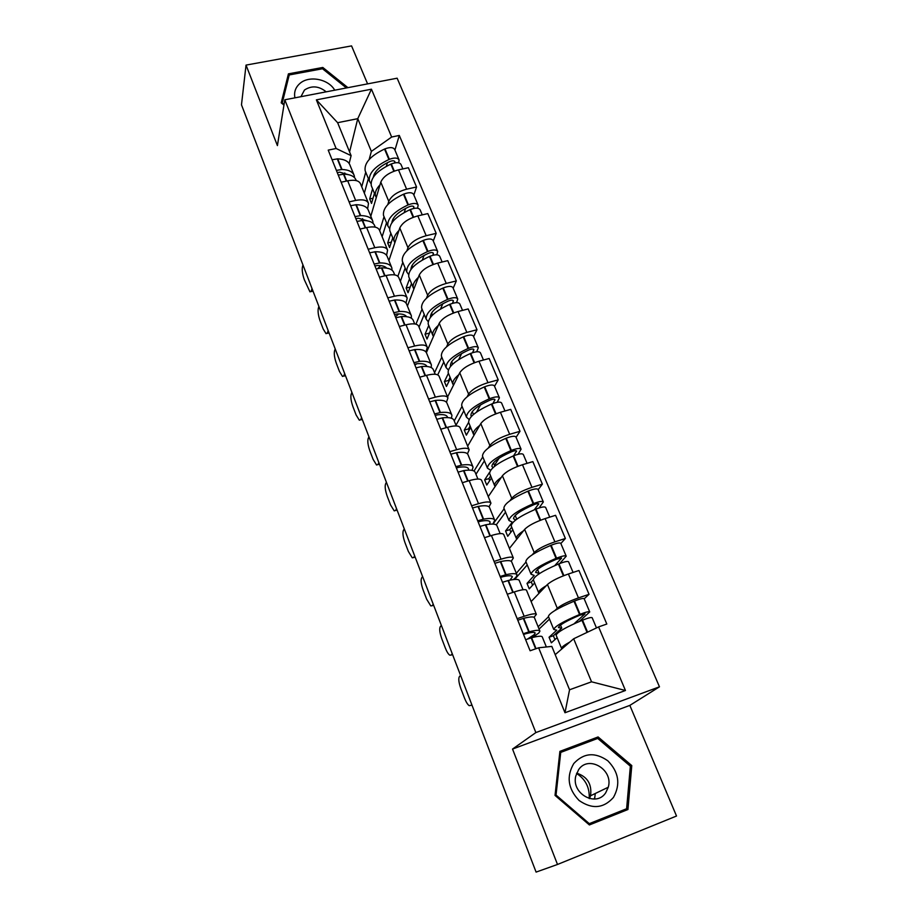 <?xml version="1.0" encoding="UTF-8"?>
<svg xmlns="http://www.w3.org/2000/svg" width="918" height="918" viewBox="0 0 918 918"><rect width="100%" height="100%" fill="white"/><g stroke="black" fill="none" stroke-linecap="round" stroke-linejoin="round"><path stroke-width="1.38" d="M367.59 83.882L351.56 45.9L246.035 65.098L241.48 104.836L536.089 872.1L557.501 864.469L676.52 816.022L629.84 705.391L659.468 686.813L397.138 78.202L284.809 99.787L535.86 732.575L512.531 749.065L557.501 864.469M246.035 65.098L277.408 145.595L284.809 99.787M555.034 610.447L557.295 608.267C561.346 604.962 568.403 601.497 578.455 597.893L589.035 594.313L578.948 570.491L568.403 573.991C558.385 577.537 551.397 581.037 547.438 584.491L531.132 601.565M538.132 626.776L548.528 616.735M536.284 614.188L526.542 590.331C525.842 589.023 521.757 589.551 514.287 591.938L524.155 616.288C531.648 613.832 535.722 613.201 536.364 614.371L534.012 617.263M524.155 616.288L517.155 618.663M584.192 598.811L589.035 594.313M514.287 591.938L507.31 594.244M532.233 554.805L534.196 552.51C538.028 548.861 544.936 545.315 554.897 541.849L565.385 538.476L555.574 515.308L545.12 518.601C535.194 521.998 528.366 525.601 524.626 529.388L509.421 548.402M516.329 573.291L526.025 562.011M494.068 561.426L501.021 559.2C508.457 556.905 512.565 556.515 513.346 558.006L511.223 561.288M560.864 543.502L565.385 538.476M513.242 557.765L503.787 534.62C502.972 533.002 498.841 533.301 491.428 535.515L484.497 537.696M509.972 500.689L511.739 498.267C515.365 494.297 522.112 490.66 531.97 487.343L542.389 484.153L532.842 461.616L522.468 464.726C512.634 467.985 505.956 471.657 502.41 475.765L488.273 496.615M493.012 524.063L493.677 523.145M494.079 522.594L504.131 508.744M471.634 505.795L478.519 503.684C485.92 501.561 490.063 501.389 490.946 503.179L489.042 506.828M538.155 489.684L542.389 484.153M490.832 502.892L481.663 480.424C480.722 478.519 476.568 478.599 469.19 480.665L462.328 482.707M488.284 448.041L489.868 445.482C493.299 441.202 499.897 437.484 509.674 434.294L520.001 431.299L510.718 409.371L500.413 412.285C490.682 415.406 484.142 419.17 480.791 423.577L467.652 446.148M474.021 471.037L482.799 456.877M449.809 451.679L456.648 449.694C463.98 447.709 468.157 447.754 469.155 449.831L467.457 453.836M516.065 437.301L520.001 431.299M469.029 449.499L460.113 427.685C459.069 425.504 454.88 425.367 447.571 427.283L440.755 429.222M467.147 396.783L468.582 394.086C471.829 389.53 478.289 385.721 487.963 382.668L498.21 379.845L489.168 358.49L478.955 361.233C469.316 364.228 462.913 368.072 459.746 372.754L447.571 396.955M454.226 420.937L462.029 406.353M428.58 399.02L435.35 397.15C442.648 395.314 446.848 395.566 447.95 397.907L446.435 402.233M494.55 386.283L498.21 379.845M447.8 397.54L439.148 376.346C438.001 373.901 433.789 373.569 426.526 375.347L419.767 377.172M446.538 346.855L447.846 344.032C450.91 339.201 457.233 335.322 466.826 332.396L476.993 329.746L468.18 308.941L458.048 311.523C448.5 314.392 442.235 318.305 439.24 323.251L426.388 352.627M434.558 372.685L441.787 357.113M407.913 347.761L414.638 346.017C421.867 344.307 426.09 344.755 427.306 347.337L425.963 351.996M473.585 336.596L476.993 329.746M427.134 346.935L418.734 326.349C417.483 323.664 413.249 323.136 406.031 324.777L399.33 326.487M426.457 298.212L427.65 295.263C430.542 290.18 436.738 286.232 446.228 283.421L456.326 280.931L447.743 260.655L437.679 263.087C428.224 265.841 422.085 269.812 419.262 275.01L407.408 306.061M415.969 324.18L422.05 309.125M387.786 297.857L394.453 296.216C401.636 294.644 405.882 295.263 407.19 298.098L406.02 303.043M453.171 288.183L456.326 280.931M407.007 297.65L398.837 277.638C397.494 274.723 393.237 274.012 386.076 275.538L379.432 277.144M406.881 250.798L407.971 247.734C410.69 242.398 416.761 238.393 426.17 235.708L436.188 233.367L427.811 213.607L417.828 215.879C408.464 218.518 402.451 222.558 399.789 227.985L388.888 260.609M397.896 276.238L402.807 262.318M368.187 249.248L374.796 247.711C381.934 246.253 386.191 247.057 387.591 250.109L386.581 255.342M433.262 240.986L436.188 233.367M387.396 249.627L379.455 230.177C378.021 227.033 373.741 226.161 366.638 227.561L360.04 229.064M387.786 204.576L388.773 201.398C391.343 195.844 397.287 191.77 406.605 189.188L416.542 186.997L408.384 167.73L398.481 169.864C389.198 172.4 383.299 176.486 380.798 182.143L370.803 216.258M379.685 230.739L384.045 216.671M349.081 201.891L355.645 200.434C362.725 199.103 367.005 200.067 368.485 203.337L367.636 208.834M413.857 194.972L416.542 186.997M368.279 202.821L360.556 183.898C359.041 180.548 354.75 179.515 347.692 180.8L341.152 182.212M414.557 364.251L417.22 363.712C422.693 363.31 425.918 364.228 426.893 366.466L426.744 366.144M573.67 638.767L598.593 626.914L625.456 690.497L564.983 712.747L538.636 647.787L551.821 646.398L569.562 689.774L591.536 681.81L573.67 638.767L555.195 654.66M349.574 151.906L357.768 118.663L337.629 122.702L351.101 155.647L336.103 148.498L328.208 150.127L530.099 650.77L538.636 647.787M336.103 148.498L316.377 99.867L371.446 89.195L391.653 137.023L371.365 151.401L357.768 118.663L371.446 89.195M598.593 626.914L606.821 624.033L399.296 135.439L391.653 137.023M659.468 686.813L535.86 732.575M629.84 705.391L512.531 749.065M559.9 751.372L555.034 795.413L589.39 824.949L627.935 809.527L631.779 765.589L598.088 736.947L559.9 751.372M347.933 87.658L322.803 67.462L288.424 73.853L281.206 102.839L283.949 105.077M361.738 186.813L365.731 172.136M369.162 159.491L371.365 151.401M351.101 155.647L349.15 163.473M394.924 150.093L399.296 135.439M625.456 690.497L591.536 681.81M564.983 712.747L569.562 689.774M337.629 122.702L316.377 99.867M622.588 811.673L622.702 810.376M593.338 740.08L559.773 752.53M593.143 739.919L598.088 736.947M630.345 766.312L631.779 765.589M287.38 82.345L281.837 103.355M287.047 82.413L288.424 73.853M322.539 68.781L322.803 67.462M523.524 634.464L526.255 633.604C531.901 632.169 534.873 631.986 535.183 633.076L534.242 634.625L527.62 638.974M531.958 637.654L538.751 633.076L539.922 631.171C539.554 629.863 535.986 630.069 529.204 631.791L523.237 633.753M539.807 630.884L534.505 617.883C534.104 616.494 530.512 616.632 523.73 618.284L517.775 620.212M525.635 639.72L531.614 637.746C538.396 636.002 541.953 635.749 542.308 637.023L546.359 646.972M556.216 635.44L556.113 635.187C557.203 632.169 565.832 627.224 582.012 620.35L582.54 620.143C588.243 617.906 591.456 617.114 592.167 617.734L596.47 627.923M569.917 641.992C564.306 645.079 561.518 647.201 561.529 648.36L561.965 648.831M579.315 621.475L589.723 611.927C589 611.285 585.787 612.065 580.084 614.291L579.568 614.509C563.411 621.383 554.805 626.351 553.749 629.438L556.756 630.184L549.044 637.241L551.339 642.841L557.134 637.643M589.689 611.847L584.169 598.754C583.412 598.043 580.199 598.8 574.519 601.015L574.002 601.233C557.914 608.106 549.377 613.155 548.39 616.38L548.505 616.666M460.561 675.407L459.379 676.658C458.266 678.643 458.759 682.636 460.882 688.638L464.474 698.024C466.069 702.04 467.641 704.588 469.201 705.667L471.978 705.139M535.607 635.463L536.112 636.702M549.503 619.088L539.073 629.082M560.508 625.078L561.759 628.107L558.408 627.579C559.303 625.02 566.429 620.901 579.809 615.209L585.007 613.855L574.014 623.815M554.954 639.605L553.37 635.749L561.759 628.107M553.37 635.749L549.044 637.241M576.561 773.461C585.581 779.29 589.792 787.644 589.195 798.511M613.431 797.455C620.706 784.351 618.835 772.13 607.831 760.804C595.082 751.911 583.733 752.829 573.773 763.546C566.222 776.513 567.99 788.814 579.063 800.462C592.076 809.481 603.528 808.483 613.431 797.455M605.708 792.785L608.267 787.231C613.66 769.64 588.507 754.711 578.638 769.628L575.793 776.02C571.111 793.554 596.207 807.622 605.708 792.785M589.517 798.603L590.538 795.78C592.076 784.224 587.451 776.674 576.676 773.151M556.033 795.057L560.726 752.404L597.721 738.428L630.356 766.174L626.615 808.735L589.287 823.653L556.033 795.057L555.149 795.516M626.615 808.735L588.404 824.1M559.716 753.024L560.726 752.404M588.335 824.043L589.287 823.653M334.737 90.193C328.449 78.937 308.987 75.173 299.842 83.527C295.481 87.405 293.84 92.179 294.919 97.847M326.188 91.834C318.879 85.948 311.65 85.34 304.478 90.021L300.943 96.688M284.041 104.503L282.228 103.034L289.216 74.955L322.505 68.758L346.407 87.956M500.517 577.399L503.225 576.607C508.882 575.402 511.923 575.483 512.347 576.86L510.029 580.119M513.403 579.568L516.019 577.215L517.018 574.978C516.513 573.325 512.864 573.222 506.07 574.668L500.149 576.493M516.868 574.611L511.751 562.057C511.211 560.324 507.539 560.152 500.758 561.541L494.836 563.319M502.479 582.287L508.411 580.463C515.205 578.983 518.842 579.051 519.336 580.669L523.03 589.735M533.484 580.153L533.347 579.82C534.15 576.171 542.504 570.916 558.419 564.054L558.936 563.836C564.57 561.655 567.794 560.99 568.598 561.85L573.073 572.442M546.348 585.638C541.046 588.851 538.464 591.192 538.625 592.638L539.073 593.257M559.728 563.526L566.222 556.205C565.396 555.321 562.183 555.975 556.56 558.155L556.033 558.362C540.151 565.236 531.82 570.514 531.052 574.22L534.219 575.448L527.012 583.412L529.25 588.863L534.655 582.999M566.165 556.09L560.806 543.387C559.969 542.446 556.744 543.066 551.144 545.235L550.628 545.453C534.804 552.315 526.53 557.674 525.83 561.518L525.98 561.873M441.351 625.365L440.238 626.776C439.217 628.933 439.745 632.95 441.81 638.825L445.322 647.993C446.814 651.78 448.294 654.167 449.763 655.165L451.105 655.085L452.253 653.765M527.23 564.926L514.631 579.453M537.546 569.516L539.153 573.394L535.653 572.407C536.296 569.321 543.204 564.937 556.365 559.257L561.564 558.098L554.747 565.614M532.624 585.202L531.304 581.989L533.347 579.763M538.166 574.473L539.153 573.394M531.304 581.989L527.012 583.412M478.14 521.906L480.837 521.183C486.494 520.196 489.592 520.517 490.132 522.17L489.466 524.212M492.874 524.052L494.733 520.311C494.091 518.337 490.373 517.947 483.579 519.129L477.693 520.816M494.561 519.875L489.615 507.734C488.938 505.692 485.197 505.221 478.416 506.357L472.529 508.01M479.965 526.45L485.863 524.752C492.645 523.547 496.363 523.914 496.994 525.853L500.161 533.61M511.36 526.335L511.2 525.934C511.728 521.699 519.817 516.145 535.469 509.283L535.986 509.077C541.54 506.931 544.764 506.403 545.659 507.47L549.744 517.144M523.501 530.776C518.441 534.15 516.042 536.686 516.329 538.407L516.811 539.164M539.004 507.964L543.341 501.974C542.446 500.884 539.222 501.412 533.668 503.546L533.151 503.752C517.523 510.615 509.456 516.191 508.962 520.483L512.278 522.17L505.554 530.983L507.734 536.296L512.783 529.789M543.284 501.848L538.086 489.501C537.168 488.365 533.932 488.858 528.401 490.981L527.884 491.187C512.313 498.049 504.315 503.695 503.879 508.124L504.051 508.549M422.59 576.515L421.569 578.076C420.628 580.405 421.167 584.445 423.198 590.205L426.629 599.156L430.783 605.903L432.171 605.719L433.239 604.239M505.543 512.187L496.259 524.844M515.652 520.024L513.495 518.693C513.919 515.136 520.598 510.5 533.553 504.82L534.058 504.613C536.755 503.58 538.315 503.328 538.763 503.856L534.287 509.777M516.031 514.677L515.296 515.652M515.205 515.446L516.754 519.198M510.878 532.233L509.811 529.64L511.705 527.184M509.811 529.64L505.554 530.983M456.372 467.928L459.057 467.273C464.703 466.482 467.859 467.044 468.501 468.937L468.455 470.131M472.081 470.36L473.057 467.113C472.277 464.829 468.501 464.152 461.708 465.093L455.856 466.654M472.85 466.608L468.065 454.869C467.262 452.517 463.464 451.782 456.671 452.666L450.83 454.192M458.071 472.139L463.923 470.567C470.716 469.603 474.491 470.257 475.249 472.506L477.911 479.035M489.822 473.94L489.627 473.47C489.891 468.673 497.728 462.856 513.139 455.994L513.644 455.787C519.14 453.687 522.365 453.274 523.34 454.548L527.058 463.349M501.32 477.383C496.454 480.894 494.228 483.637 494.618 485.622L495.135 486.494M518.039 454.307L521.091 449.2C520.104 447.915 516.868 448.305 511.383 450.405L510.89 450.612C495.502 457.462 487.688 463.326 487.447 468.169L490.648 470.245M521.022 449.051L515.962 437.06C514.964 435.717 511.728 436.096 506.266 438.173L505.761 438.379C490.43 445.241 482.673 451.151 482.489 456.131L482.696 456.613M404.276 528.825L403.335 530.535C402.474 533.025 403.036 537.087 405.022 542.733L408.372 551.477L412.274 557.811L413.685 557.524L414.672 555.883M489.65 472.208L484.647 479.896L486.769 485.071L491.474 477.957M484.429 460.825L475.972 474.285M493.035 467.641L491.922 466.401C492.128 462.374 498.612 457.52 511.36 451.851L511.854 451.633C514.516 450.623 516.088 450.428 516.559 451.059L513.564 455.821M499.105 458.197L494.481 465.3M493.459 462.821L494.825 466.137M489.707 480.642L488.881 478.622L490.648 475.949M488.881 478.622L484.647 479.896M435.178 415.395L437.852 414.798C443.509 414.202 446.71 414.982 447.456 417.128L447.536 417.598M451.484 418.241L451.943 415.326C451.048 412.744 447.204 411.815 440.411 412.515L434.604 413.961M451.702 414.741L447.089 403.404C446.159 400.764 442.304 399.766 435.511 400.42L429.716 401.832M436.75 419.296L442.568 417.839C449.361 417.116 453.194 418.023 454.077 420.57L456.269 425.941M468.834 422.911L468.616 422.383C468.639 417.059 476.235 410.966 491.405 404.115L491.899 403.909C497.326 401.854 500.562 401.568 501.607 403.036L504.969 411M479.735 425.39C475.065 429.039 472.977 431.988 473.481 434.214L474.032 435.189M497.223 402.291L499.415 397.827C498.359 396.335 495.123 396.622 489.707 398.664L489.202 398.871C474.055 405.722 466.493 411.838 466.493 417.208L469.121 419.469M499.335 397.643L494.423 385.996C493.356 384.47 490.109 384.722 484.715 386.765L484.222 386.971C469.121 393.822 461.605 399.984 461.674 405.481L461.892 406.031M386.398 482.248L385.526 484.107C384.745 486.735 385.319 490.82 387.27 496.363L390.54 504.9L394.201 510.867L395.635 510.465L396.542 508.687M468.616 422.36L464.279 430.106L466.344 435.155L470.716 427.467M463.842 410.771L455.994 425.264M471.439 416.382L470.923 415.475C470.923 411.012 477.199 405.94 489.742 400.271L490.246 400.064C492.863 399.078 494.435 398.94 494.951 399.663L492.92 403.507M480.584 404.861L476.476 412.159M472.277 411.574L473.481 414.477M469.064 430.358L468.467 428.913L470.108 426.009M468.467 428.913L464.279 430.106M431.231 367.556L431.38 364.882C430.37 362.036 426.48 360.854 419.687 361.325L413.915 362.656M431.127 364.239L426.652 353.269C425.619 350.355 421.706 349.115 414.913 349.551L409.153 350.848M416.015 367.854L421.787 366.511C428.58 366.018 432.47 367.177 433.468 369.988L435.201 374.257M448.397 373.19L448.145 372.593C447.938 366.775 455.294 360.441 470.234 353.602L470.727 353.396C476.086 351.387 479.322 351.204 480.447 352.856L483.465 360.028M458.736 374.751C454.226 378.537 452.276 381.67 452.895 384.126L453.469 385.216M476.717 351.766L478.301 347.784C477.176 346.109 473.94 346.281 468.582 348.289L468.1 348.496C453.182 355.335 445.838 361.692 446.079 367.567L448.328 369.931M478.221 347.589L473.447 336.252C472.3 334.554 469.064 334.691 463.728 336.699L463.234 336.895C448.374 343.734 441.088 350.148 441.374 356.127L441.627 356.735M368.921 436.75L368.118 438.747C367.418 441.524 368.015 445.62 369.92 451.048L373.121 459.39L376.564 465.013L377.998 464.497L378.847 462.58M448.432 373.282L444.415 381.567L446.423 386.489L450.474 378.262M443.784 361.979L437.725 374.854M450.612 366.282L450.451 365.857C450.256 360.981 456.338 355.714 468.696 350.045L469.19 349.838C471.783 348.863 473.355 348.783 473.906 349.597L472.541 352.719M461.708 353.476L458.69 359.604M451.645 361.646L452.689 364.159M448.959 381.349L448.581 380.431L450.095 377.332M416.749 363.757L414.902 365.112M448.581 380.431L444.415 381.567M394.476 314.449L397.115 313.967C402.061 313.738 405.228 314.644 406.605 316.664M411.402 318.225L411.356 315.746C410.231 312.636 406.284 311.213 399.502 311.477L393.776 312.705M411.069 315.046L406.743 304.432C405.595 301.265 401.636 299.784 394.855 300.002L389.129 301.207M395.807 317.766L401.556 316.538C408.338 316.24 412.274 317.639 413.387 320.726L414.695 323.928M428.465 324.731L428.201 324.088C427.765 317.789 434.902 311.225 449.613 304.397L450.095 304.191C455.397 302.217 458.633 302.137 459.826 303.961L462.534 310.376M438.288 325.42C433.939 329.332 432.114 332.637 432.826 335.322L433.445 336.504M456.579 302.63L457.738 299.016C456.544 297.18 453.297 297.248 448.018 299.222L447.536 299.417C432.837 306.245 425.722 312.831 426.181 319.177L428.178 321.61M457.646 298.809L452.999 287.793C451.794 285.911 448.546 285.957 443.279 287.919L442.797 288.126C428.155 294.942 421.098 301.586 421.603 308.035L421.878 308.689M351.858 392.296L351.124 394.419C350.481 397.333 351.101 401.441 352.971 406.766L356.092 414.925L359.34 420.226L360.774 419.583L361.543 417.529M428.763 325.431L425.034 334.221L426.996 339.029L430.749 330.285M424.231 314.415L419.033 327.072M430.45 317.33C430.301 312.063 436.211 306.658 448.202 301.115L448.673 300.909C451.243 299.956 452.815 299.922 453.4 300.817L452.494 303.342M442.82 303.697L440.537 308.999M431.54 312.992L432.424 315.138M429.337 333.567L430.576 329.872M398.791 313.922L395.406 316.756M429.176 333.154L425.034 334.221M374.911 265.922L377.539 265.497C382.003 265.417 385.055 266.289 386.696 268.113M392.02 270.179L391.837 267.849C390.609 264.499 386.616 262.858 379.845 262.927L374.142 264.04M391.527 267.104L387.339 256.822C386.099 253.414 382.083 251.716 375.313 251.739L369.633 252.84M376.139 268.974L381.842 267.849C388.612 267.758 392.606 269.376 393.811 272.703L394.717 274.918M409.038 277.477L408.751 276.788C408.108 270.041 415.028 263.259 429.521 256.443L430.003 256.248C435.235 254.309 438.471 254.332 439.722 256.317L442.132 262.009M418.367 277.339C414.167 281.378 412.457 284.844 413.261 287.747L413.915 289.021M436.853 254.814L437.691 251.498C436.44 249.501 433.193 249.466 427.972 251.394L427.49 251.601C413.02 258.406 406.123 265.21 406.789 272.003L408.59 274.471M437.599 251.268L433.078 240.55C431.804 238.519 428.568 238.462 423.347 240.378L422.877 240.585C408.453 247.39 401.602 254.24 402.314 261.137L402.612 261.848M335.173 348.851L334.496 351.101C333.934 354.13 334.565 358.261 336.401 363.482L339.453 371.457L342.506 376.46L343.94 375.691L344.64 373.511M409.566 278.762L406.135 288.034L408.051 292.716L411.516 283.501M405.148 268.01L400.351 281.356M410.885 269.502C411.264 263.959 417.047 258.601 428.213 253.425L428.683 253.219C431.219 252.289 432.791 252.301 433.411 253.276L432.848 255.273M424.093 255.376L422.337 260.012M411.941 265.577L412.687 267.368M380.66 265.612L377.837 268.435M410.185 287.036L406.135 288.034M355.84 218.645L358.456 218.266L367.189 220.779M373.075 223.349L372.8 221.169C371.492 217.577 367.441 215.73 360.682 215.604L355.025 216.625M372.478 220.354L368.416 210.417C367.085 206.768 363.035 204.875 356.276 204.703L350.619 205.701M356.964 221.433L362.621 220.4C369.392 220.504 373.431 222.34 374.739 225.897L375.244 227.159M390.093 231.405L389.794 230.659C388.945 223.487 395.658 216.51 409.944 209.706L410.415 209.511C415.579 207.606 418.826 207.72 420.134 209.866L422.246 214.881M398.963 230.464C394.889 234.629 393.294 238.255 394.189 241.342L394.866 242.719M417.564 208.225L418.149 205.162C416.829 203.016 413.593 202.878 408.43 204.783L407.959 204.978C393.696 211.783 387.006 218.782 387.866 225.989L389.53 228.479M418.046 204.921L413.651 194.49C412.32 192.298 409.072 192.149 403.931 194.042L403.461 194.237C389.243 201.031 382.599 208.088 383.506 215.386L383.827 216.155M318.856 306.371L318.248 308.735C317.754 311.891 318.397 316.033 320.198 321.162L323.182 328.954L326.051 333.682L327.474 332.786L328.116 330.491M390.85 233.241L387.694 242.96L389.565 247.539L392.755 237.854M386.535 222.753L382.129 236.729M391.848 222.776C392.674 217.05 398.309 211.76 408.739 206.929L409.199 206.734C411.712 205.816 413.284 205.873 413.915 206.929L413.616 208.478M405.607 208.386L404.241 212.483M392.835 219.333L393.432 220.79M362.621 218.645L361.222 220.446M391.355 242.111L387.694 242.96M337.25 172.55L339.844 172.217L348.071 174.581M354.577 177.702L354.245 175.636C352.833 171.827 348.76 169.773 342.001 169.474L336.39 170.404M353.9 174.787L349.976 165.148C348.542 161.293 344.457 159.193 337.698 158.848L332.098 159.755M338.272 175.086L343.894 174.156C350.653 174.431 354.727 176.474 356.127 180.261L356.276 180.617M371.618 186.457L371.285 185.654C370.252 178.092 376.77 170.92 390.839 164.127L391.309 163.932C396.415 162.073 399.651 162.279 401.028 164.563L402.864 168.923M380.029 184.759C376.093 189.028 374.601 192.803 375.577 196.085L376.288 197.542M398.699 162.83L399.089 159.984C397.724 157.678 394.476 157.46 389.37 159.319L388.911 159.525C374.854 166.307 368.359 173.502 369.415 181.11L370.964 183.6M398.986 159.721L394.706 149.565C393.317 147.236 390.07 146.995 384.986 148.854L384.527 149.049C370.516 155.831 364.067 163.06 365.157 170.759L365.49 171.574M302.917 264.832L302.366 267.31C301.93 270.581 302.584 274.734 304.351 279.772L309.974 291.867L311.386 290.834L311.971 288.413M372.582 188.81L369.69 198.965L371.515 203.429L374.441 193.319M368.37 178.574L364.331 193.159M373.339 177.105C374.521 171.276 379.995 166.112 389.737 161.602L390.196 161.396C392.674 160.501 394.247 160.604 394.912 161.717L394.797 162.865M387.43 162.658L386.363 166.284M374.188 174.225L374.659 175.361M344.812 172.951L344.066 174.156M373.018 198.231L369.69 198.965M380.798 182.143L388.773 201.398M399.789 227.985L407.971 247.734M419.262 275.01L427.65 295.263M439.24 323.251L447.846 344.032M459.746 372.754L468.582 394.086M480.791 423.577L489.868 445.482M502.41 475.765L511.739 498.267M524.626 529.388L534.196 552.51M547.438 584.491L557.295 608.267M366.638 227.561L374.796 247.711M386.076 275.538L394.453 296.216M406.031 324.777L414.638 346.017M426.526 375.347L435.35 397.15M447.571 427.283L456.648 449.694M469.19 480.665L478.519 503.684M491.428 535.515L501.021 559.2M347.692 180.8L355.645 200.434M417.828 215.879L426.17 235.708M437.679 263.087L446.228 283.421M458.048 311.523L466.826 332.396M478.955 361.233L487.963 382.668M500.413 412.285L509.674 434.294M522.468 464.726L531.97 487.343M545.12 518.601L554.897 541.849M568.403 573.991L578.455 597.893M398.481 169.864L406.605 189.188M523.317 618.388L528.779 631.905M531.189 637.861L535.642 648.831M531.614 637.746L536.043 648.693M582.012 620.35L587.061 632.399M582.54 620.143L587.577 632.146M574.519 601.015L580.084 614.291M523.73 618.284L529.204 631.791M574.002 601.233L579.568 614.509M594.416 798.121L594.175 799.073M500.333 561.632L505.657 574.771M507.998 580.555L512.806 592.431M508.411 580.463L513.208 592.294M558.419 564.054L563.354 575.827M558.936 563.836L563.881 575.62M551.144 545.235L556.56 558.155M500.758 561.541L506.07 574.668M550.628 545.453L556.033 558.362M561.105 557.892L561.357 558.511M452.563 654.58L451.105 655.085M477.991 506.426L483.166 519.209M485.438 524.832L489.948 535.986M485.863 524.752L490.361 535.86M535.469 509.283L540.117 520.38M535.986 509.077L540.633 520.185M528.401 490.981L533.668 503.546M478.416 506.357L483.579 519.129M527.884 491.187L533.151 503.752M538.269 503.58L538.579 504.326M433.617 605.237L432.171 605.719M456.246 452.723L461.284 465.162M463.498 470.636L467.732 481.101M463.923 470.567L468.134 480.975M513.139 455.994L517.523 466.436M513.644 455.787L518.027 466.241M506.266 438.173L511.383 450.405M456.671 452.666L461.708 465.093M505.761 438.379L510.89 450.612M516.054 450.727L516.421 451.587M415.131 557.065L413.685 557.524M435.098 400.466L439.997 412.561M442.155 417.897L446.125 427.696M442.568 417.839L446.515 427.581M491.405 404.115L495.525 413.949M491.899 403.909L496.03 413.754M484.715 386.765L489.707 398.664M435.511 400.42L440.411 412.515M484.222 386.971L489.202 398.871M494.423 399.261L494.825 400.237M397.069 510.029L395.635 510.465M414.5 349.586L419.274 361.371M421.373 366.557L425.08 375.737M421.787 366.511L425.482 375.634M470.234 353.602L474.113 362.839M470.727 353.396L474.606 362.644M463.728 336.699L468.582 348.289M414.913 349.551L419.687 361.325M463.234 336.895L468.1 348.496M473.355 349.138L473.803 350.217M379.421 464.083L377.998 464.497M394.442 300.025L399.089 311.512M401.132 316.561L404.608 325.144M401.556 316.538L404.999 325.041M449.613 304.397L453.251 313.072M450.095 304.191L453.744 312.877M443.279 287.919L448.018 299.222M394.855 300.002L399.502 311.477M442.797 288.126L447.536 299.417M452.826 300.301L453.32 301.483M362.185 419.193L360.774 419.583M374.9 251.75L379.421 262.938M381.418 267.861L384.665 275.882M381.842 267.849L385.055 275.779M429.521 256.443L432.929 264.579M430.003 256.248L433.422 264.395M423.347 240.378L427.972 251.394M375.313 251.739L379.845 262.927M422.877 240.585L427.49 251.601M432.814 252.702L433.353 253.988M345.34 375.324L343.94 375.691M355.851 204.703L360.269 215.604M362.208 220.4L365.238 227.882M362.621 220.4L365.616 227.79M409.944 209.706L413.134 217.325M410.415 209.511L413.616 217.153M403.931 194.042L408.43 204.783M356.276 204.703L360.682 215.604M403.461 194.237L407.959 204.978M413.318 206.309L413.892 207.675M328.874 332.442L327.474 332.786M337.285 158.837L341.588 169.463M343.481 174.145L346.304 181.098M343.894 174.156L346.683 181.018M390.839 164.127L393.833 171.264M391.309 163.932L394.304 171.081M384.986 148.854L389.37 159.319M337.698 158.848L342.001 169.474M384.527 149.049L388.911 159.525M394.292 161.052L394.901 162.509M312.763 290.501L311.386 290.834M556.113 635.187L561.529 648.36M548.39 616.38L553.749 629.438M590.538 795.78L608.267 787.231M594.738 797.971L595.277 793.496M533.347 579.82L538.625 592.638M525.83 561.518L531.052 574.22M511.2 525.934L516.329 538.407M503.879 508.124L508.962 520.483M489.627 473.47L494.618 485.622M482.489 456.131L487.447 468.169M468.616 422.383L473.481 434.214M461.674 405.481L466.493 417.208M448.145 372.593L452.895 384.126M441.374 356.127L446.079 367.567M379.455 464.175L377.941 464.623M428.201 324.088L432.826 335.322M421.603 308.035L426.181 319.177M362.266 419.411L360.648 419.859M408.751 276.788L413.261 287.747M402.314 261.137L406.789 272.003M345.478 375.68L343.745 376.128M389.794 230.659L394.189 241.342M383.506 215.386L387.866 225.989M329.057 332.924L327.233 333.383M371.285 185.654L375.577 196.085M365.157 170.759L369.415 181.11M313.015 291.132L311.099 291.591"/></g></svg>
